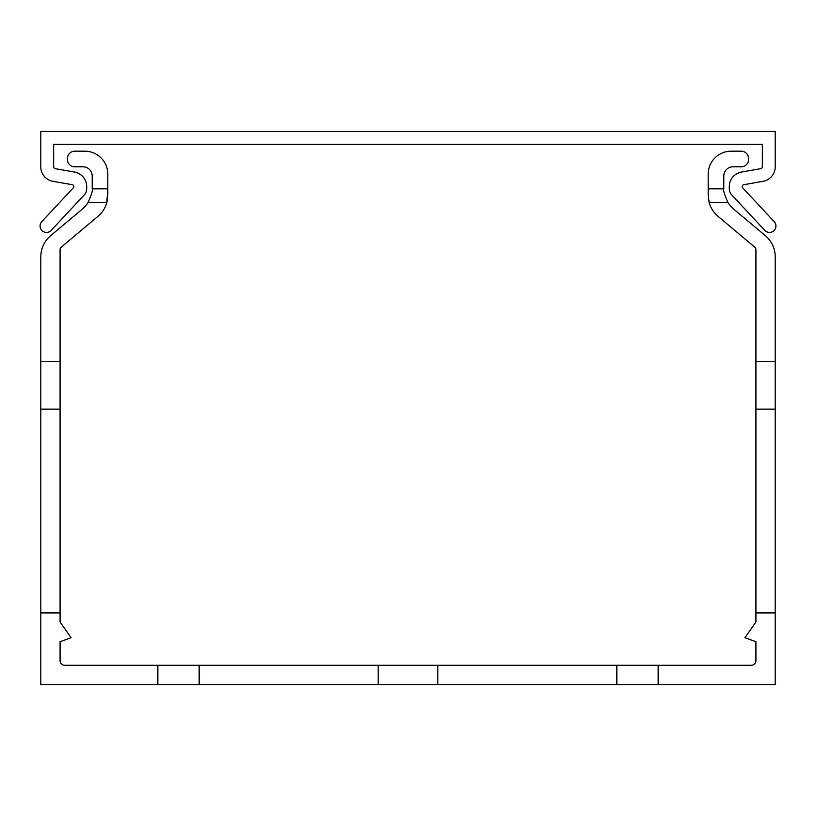 <?xml version="1.0" encoding="UTF-8"?>
<svg xmlns="http://www.w3.org/2000/svg" width="816" height="816" viewBox="0 0 816 816"><rect width="100%" height="100%" fill="white"/><g stroke="black" fill="none" stroke-linecap="round" stroke-linejoin="round"><path stroke-width="1.22" d="M60.078 361.427L60.078 612.938L40.8 612.938L40.8 361.427L60.078 361.427L60.078 249.421A2.754 2.754 0 0 1 61.057 247.309A2.754 2.754 0 0 0 60.078 249.421A2.754 2.754 0 0 1 61.057 247.309A2.754 2.754 0 0 0 60.078 249.421A2.754 2.754 0 0 1 61.057 247.309A2.754 2.754 0 0 0 60.078 249.421A2.754 2.754 0 0 1 61.057 247.309A2.754 2.754 0 0 0 60.078 249.421A2.754 2.754 0 0 1 61.057 247.309A2.754 2.754 0 0 0 60.078 249.421M40.8 409.132L60.078 409.132M40.8 256.775L40.8 361.427L40.8 256.775A27.54 27.54 0 0 1 50.633 235.681L82.375 209.049A27.54 27.54 0 0 0 87.995 202.603C91.525 194.636 92.922 190.046 92.198 188.833A27.54 27.54 0 0 0 92.208 187.955L92.208 175.981A9.18 9.18 0 0 0 83.028 166.801L74.766 166.801A7.344 7.344 0 0 1 67.422 159.457L67.422 158.539A7.344 7.344 0 0 1 74.766 151.195L84.864 151.195A22.95 22.95 0 0 1 107.814 174.145L107.814 195.238L106.814 202.603A27.54 27.54 0 0 1 97.981 216.332L61.057 247.309M755.922 361.427L755.922 249.421A2.754 2.754 0 0 0 754.943 247.309L718.019 216.332A27.54 27.54 0 0 1 709.186 202.603L708.186 195.238L708.186 174.145A22.95 22.95 0 0 1 731.136 151.195L741.234 151.195A7.344 7.344 0 0 1 748.578 158.539L748.578 159.457A7.344 7.344 0 0 1 741.234 166.801L732.972 166.801A9.18 9.18 0 0 0 723.792 175.981L723.792 187.955A27.54 27.54 0 0 0 723.802 188.833C723.078 190.046 724.475 194.636 728.005 202.603A27.54 27.54 0 0 0 733.625 209.049L765.367 235.681A27.54 27.54 0 0 1 775.2 256.775L775.2 612.938L755.922 612.938L755.922 361.427L775.2 361.427M92.198 188.833L107.814 188.833L106.814 202.603L107.732 197.38L106.814 202.603L107.732 197.38L106.814 202.603L107.732 197.38L106.814 202.603L107.732 197.38L106.814 202.603L107.732 197.38L106.814 202.603L107.814 188.833L107.814 195.238M708.186 174.145L708.186 188.833L708.186 174.145L708.186 188.833L708.186 174.145L708.186 188.833L708.186 174.145L708.186 188.833L708.186 174.145L708.186 188.833L723.802 188.833M755.922 409.132L775.2 409.132M708.268 197.38L709.186 202.603L708.186 195.238L709.186 202.603L708.186 195.238L709.186 202.603L708.186 195.238L709.186 202.603L728.005 202.603A27.54 27.54 0 0 0 733.625 209.049L765.367 235.681M755.922 249.421A2.754 2.754 0 0 0 754.943 247.309A2.754 2.754 0 0 1 755.922 249.421A2.754 2.754 0 0 0 754.943 247.309A2.754 2.754 0 0 1 755.922 249.421A2.754 2.754 0 0 0 754.943 247.309A2.754 2.754 0 0 1 755.922 249.421A2.754 2.754 0 0 0 754.943 247.309A2.754 2.754 0 0 1 755.922 249.421A2.754 2.754 0 0 0 754.943 247.309L718.019 216.332M74.766 151.195L84.864 151.195M67.422 159.457L67.422 158.539M92.208 175.981A9.18 9.18 0 0 0 83.028 166.801A9.18 9.18 0 0 1 92.208 175.981A9.18 9.18 0 0 0 83.028 166.801A9.18 9.18 0 0 1 92.208 175.981A9.18 9.18 0 0 0 83.028 166.801A9.18 9.18 0 0 1 92.208 175.981A9.18 9.18 0 0 0 83.028 166.801A9.18 9.18 0 0 1 92.208 175.981A9.18 9.18 0 0 0 83.028 166.801L74.766 166.801M732.972 166.801A9.18 9.18 0 0 0 723.792 175.981A9.18 9.18 0 0 1 732.972 166.801A9.18 9.18 0 0 0 723.792 175.981A9.18 9.18 0 0 1 732.972 166.801A9.18 9.18 0 0 0 723.792 175.981A9.18 9.18 0 0 1 732.972 166.801A9.18 9.18 0 0 0 723.792 175.981A9.18 9.18 0 0 1 732.972 166.801A9.18 9.18 0 0 0 723.792 175.981M748.578 158.539L748.578 159.457M731.136 151.195L741.234 151.195M775.2 612.938L775.2 684.542L40.8 684.542L40.8 612.938M157.845 684.542L157.845 665.264L199.155 665.264L199.155 684.542M60.078 612.938L60.078 621.996L71.094 637.724L60.078 641.743L60.078 660.674A4.59 4.59 0 0 0 64.668 665.264L157.845 665.264M87.995 202.603L106.814 202.603L107.732 197.38M378.165 684.542L378.165 665.264L437.835 665.264L437.835 684.542M616.845 684.542L616.845 665.264L658.155 665.264L658.155 684.542M755.922 612.938L755.922 621.996L744.906 637.724L755.922 641.743L755.922 660.674A4.59 4.59 0 0 1 751.332 665.264L658.155 665.264M437.835 665.264L616.845 665.264M199.155 665.264L378.165 665.264M775.2 131.458L775.2 166.841A14.688 14.688 0 0 1 763.062 181.305L743.672 184.722A1.836 1.836 0 0 0 742.642 187.782L774.2 221.626A6.426 6.426 0 0 1 773.884 230.704A6.426 6.426 0 0 1 764.806 230.387L731.768 194.963A9.18 9.18 0 0 1 729.3 188.7L729.3 186.538A14.688 14.688 0 0 1 741.438 172.064L760.828 168.647A1.836 1.836 0 0 0 762.348 166.841L762.348 144.31L53.652 144.31L53.652 166.841A1.836 1.836 0 0 0 55.172 168.647L74.562 172.064A14.688 14.688 0 0 1 86.7 186.538L86.7 188.7A9.18 9.18 0 0 1 84.232 194.963L51.194 230.387A6.426 6.426 0 0 1 42.116 230.704A6.426 6.426 0 0 1 41.8 221.626L73.358 187.782A1.836 1.836 0 0 0 72.328 184.722L52.938 181.305A14.688 14.688 0 0 1 40.8 166.841L40.8 131.458L775.2 131.458"/></g></svg>
